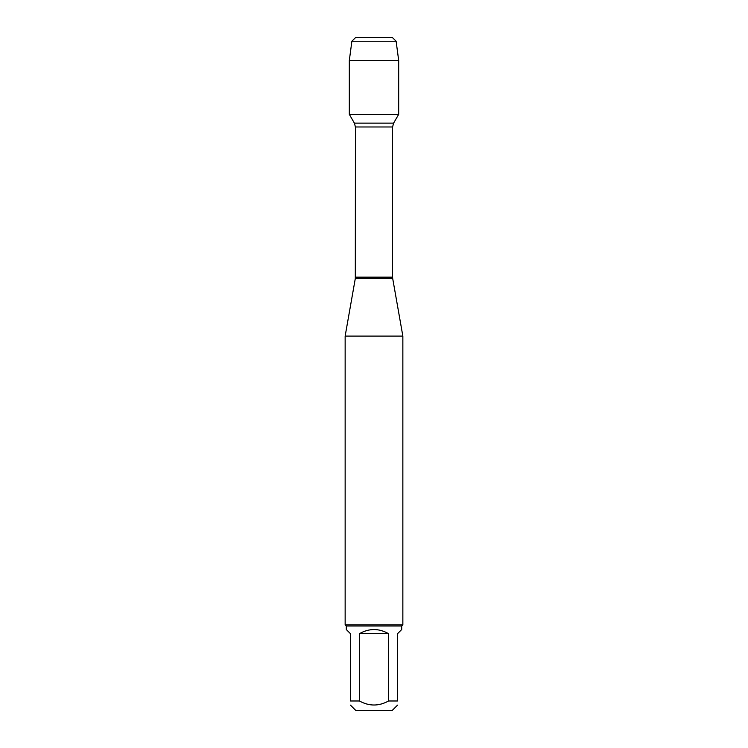 <?xml version="1.0" encoding="UTF-8"?>
<svg xmlns="http://www.w3.org/2000/svg" width="748" height="748" viewBox="0 0 748 748"><rect width="100%" height="100%" fill="white"/><g stroke="black" fill="none" stroke-linecap="round" stroke-linejoin="round"><path stroke-width="1.12" d="M363.902 37.4L355.73 37.4L351.878 41.243L349.316 60.485L349.316 114.341L354.393 123.13L355.422 126.973L355.309 278.49L392.691 278.49L402.854 336.095L345.146 336.095L345.146 624.814L402.854 624.814L402.854 336.095M349.316 114.341L398.684 114.341L398.684 60.485L349.316 60.485L349.316 114.341L398.684 114.341L393.607 123.13L354.393 123.13M397.562 705.121L392.083 710.6L355.917 710.6L350.438 705.121M388.558 633.659C378.853 628.189 369.147 628.189 359.442 633.659L388.558 633.659L388.558 700.979C378.853 706.355 369.147 706.355 359.442 700.979L350.438 700.979C350.438 706.355 350.438 706.355 350.438 700.979L350.438 633.659L346.305 629.526L346.305 625.973L401.695 625.973L401.695 629.526L397.562 633.659L397.562 700.979C397.562 706.355 397.562 706.355 397.562 700.979L388.558 700.979M359.442 633.659L359.442 700.979M401.695 625.973L402.854 624.814M351.878 41.243L355.73 37.4L392.27 37.4L396.122 41.243L351.878 41.243L349.316 60.485M396.122 41.243L398.684 60.485M355.422 277.153L392.578 277.153L392.578 126.973L355.422 126.973M355.309 278.49L345.146 336.095M392.578 126.973L393.607 123.13M392.691 278.49L392.578 277.153M346.305 625.973L345.146 624.814"/></g></svg>
